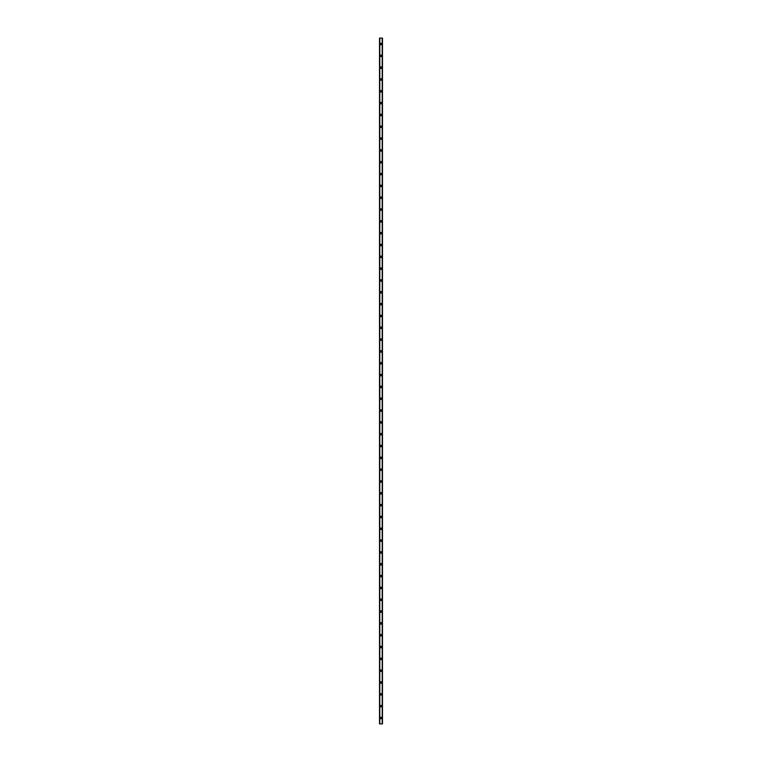 <?xml version="1.0" encoding="UTF-8"?>
<svg xmlns="http://www.w3.org/2000/svg" width="762" height="762" viewBox="0 0 762 762"><rect width="100%" height="100%" fill="white"/><g stroke="black" fill="none" stroke-linecap="round" stroke-linejoin="round"><path stroke-width="1.14" d="M380.257 717.985A0.743 0.743 0 0 1 381 717.252A0.743 0.743 0 0 1 381.743 717.985A0.743 0.743 0 0 1 381 718.728A0.743 0.743 0 0 1 380.257 717.985M380.257 706.164A0.743 0.743 0 0 1 381 705.422A0.743 0.743 0 0 1 381.743 706.164A0.743 0.743 0 0 1 381 706.907A0.743 0.743 0 0 1 380.257 706.164M380.257 694.344A0.743 0.743 0 0 1 381 693.601A0.743 0.743 0 0 1 381.743 694.344A0.743 0.743 0 0 1 381 695.077A0.743 0.743 0 0 1 380.257 694.344M380.257 682.514A0.743 0.743 0 0 1 381 681.78A0.743 0.743 0 0 1 381.743 682.514A0.743 0.743 0 0 1 381 683.257A0.743 0.743 0 0 1 380.257 682.514M380.257 670.693A0.743 0.743 0 0 1 381 669.95A0.743 0.743 0 0 1 381.743 670.693A0.743 0.743 0 0 1 381 671.427A0.743 0.743 0 0 1 380.257 670.693M380.257 658.863A0.743 0.743 0 0 1 381 658.13A0.743 0.743 0 0 1 381.743 658.863A0.743 0.743 0 0 1 381 659.606A0.743 0.743 0 0 1 380.257 658.863M380.257 647.043A0.743 0.743 0 0 1 381 646.3A0.743 0.743 0 0 1 381.743 647.043A0.743 0.743 0 0 1 381 647.786A0.743 0.743 0 0 1 380.257 647.043M380.257 635.222A0.743 0.743 0 0 1 381 634.479A0.743 0.743 0 0 1 381.743 635.222A0.743 0.743 0 0 1 381 635.956A0.743 0.743 0 0 1 380.257 635.222M380.257 623.392A0.743 0.743 0 0 1 381 622.659A0.743 0.743 0 0 1 381.743 623.392A0.743 0.743 0 0 1 381 624.135A0.743 0.743 0 0 1 380.257 623.392M380.257 611.572A0.743 0.743 0 0 1 381 610.829A0.743 0.743 0 0 1 381.743 611.572A0.743 0.743 0 0 1 381 612.305A0.743 0.743 0 0 1 380.257 611.572M380.257 599.751A0.743 0.743 0 0 1 381 599.008A0.743 0.743 0 0 1 381.743 599.751A0.743 0.743 0 0 1 381 600.485A0.743 0.743 0 0 1 380.257 599.751M380.257 587.921A0.743 0.743 0 0 1 381 587.188A0.743 0.743 0 0 1 381.743 587.921A0.743 0.743 0 0 1 381 588.664A0.743 0.743 0 0 1 380.257 587.921M380.257 576.101A0.743 0.743 0 0 1 381 575.358A0.743 0.743 0 0 1 381.743 576.101A0.743 0.743 0 0 1 381 576.834A0.743 0.743 0 0 1 380.257 576.101M380.257 564.271A0.743 0.743 0 0 1 381 563.537A0.743 0.743 0 0 1 381.743 564.271A0.743 0.743 0 0 1 381 565.013A0.743 0.743 0 0 1 380.257 564.271M380.257 552.45A0.743 0.743 0 0 1 381 551.707A0.743 0.743 0 0 1 381.743 552.45A0.743 0.743 0 0 1 381 553.193A0.743 0.743 0 0 1 380.257 552.45M380.257 540.629A0.743 0.743 0 0 1 381 539.887A0.743 0.743 0 0 1 381.743 540.629A0.743 0.743 0 0 1 381 541.363A0.743 0.743 0 0 1 380.257 540.629M380.257 528.799A0.743 0.743 0 0 1 381 528.066A0.743 0.743 0 0 1 381.743 528.799A0.743 0.743 0 0 1 381 529.542A0.743 0.743 0 0 1 380.257 528.799M380.257 516.979A0.743 0.743 0 0 1 381 516.236A0.743 0.743 0 0 1 381.743 516.979A0.743 0.743 0 0 1 381 517.712A0.743 0.743 0 0 1 380.257 516.979M380.257 505.149A0.743 0.743 0 0 1 381 504.415A0.743 0.743 0 0 1 381.743 505.149A0.743 0.743 0 0 1 381 505.892A0.743 0.743 0 0 1 380.257 505.149M380.257 493.328A0.743 0.743 0 0 1 381 492.595A0.743 0.743 0 0 1 381.743 493.328A0.743 0.743 0 0 1 381 494.071A0.743 0.743 0 0 1 380.257 493.328M380.257 481.508A0.743 0.743 0 0 1 381 480.765A0.743 0.743 0 0 1 381.743 481.508A0.743 0.743 0 0 1 381 482.241A0.743 0.743 0 0 1 380.257 481.508M380.257 469.678A0.743 0.743 0 0 1 381 468.944A0.743 0.743 0 0 1 381.743 469.678A0.743 0.743 0 0 1 381 470.421A0.743 0.743 0 0 1 380.257 469.678M380.257 457.857A0.743 0.743 0 0 1 381 457.114A0.743 0.743 0 0 1 381.743 457.857A0.743 0.743 0 0 1 381 458.6A0.743 0.743 0 0 1 380.257 457.857M380.257 446.037A0.743 0.743 0 0 1 381 445.294A0.743 0.743 0 0 1 381.743 446.037A0.743 0.743 0 0 1 381 446.77A0.743 0.743 0 0 1 380.257 446.037M380.257 434.207A0.743 0.743 0 0 1 381 433.473A0.743 0.743 0 0 1 381.743 434.207A0.743 0.743 0 0 1 381 434.95A0.743 0.743 0 0 1 380.257 434.207M380.257 422.386A0.743 0.743 0 0 1 381 421.643A0.743 0.743 0 0 1 381.743 422.386A0.743 0.743 0 0 1 381 423.12A0.743 0.743 0 0 1 380.257 422.386M380.257 410.556A0.743 0.743 0 0 1 381 409.823A0.743 0.743 0 0 1 381.743 410.556A0.743 0.743 0 0 1 381 411.299A0.743 0.743 0 0 1 380.257 410.556M380.257 398.736A0.743 0.743 0 0 1 381 397.993A0.743 0.743 0 0 1 381.743 398.736A0.743 0.743 0 0 1 381 399.478A0.743 0.743 0 0 1 380.257 398.736M380.257 386.915A0.743 0.743 0 0 1 381 386.172A0.743 0.743 0 0 1 381.743 386.915A0.743 0.743 0 0 1 381 387.648A0.743 0.743 0 0 1 380.257 386.915M380.257 375.085A0.743 0.743 0 0 1 381 374.352A0.743 0.743 0 0 1 381.743 375.085A0.743 0.743 0 0 1 381 375.828A0.743 0.743 0 0 1 380.257 375.085M380.257 363.264A0.743 0.743 0 0 1 381 362.522A0.743 0.743 0 0 1 381.743 363.264A0.743 0.743 0 0 1 381 364.007A0.743 0.743 0 0 1 380.257 363.264M380.257 351.444A0.743 0.743 0 0 1 381 350.701A0.743 0.743 0 0 1 381.743 351.444A0.743 0.743 0 0 1 381 352.177A0.743 0.743 0 0 1 380.257 351.444M380.257 339.614A0.743 0.743 0 0 1 381 338.88A0.743 0.743 0 0 1 381.743 339.614A0.743 0.743 0 0 1 381 340.357A0.743 0.743 0 0 1 380.257 339.614M380.257 327.793A0.743 0.743 0 0 1 381 327.05A0.743 0.743 0 0 1 381.743 327.793A0.743 0.743 0 0 1 381 328.527A0.743 0.743 0 0 1 380.257 327.793M380.257 315.963A0.743 0.743 0 0 1 381 315.23A0.743 0.743 0 0 1 381.743 315.963A0.743 0.743 0 0 1 381 316.706A0.743 0.743 0 0 1 380.257 315.963M380.257 304.143A0.743 0.743 0 0 1 381 303.4A0.743 0.743 0 0 1 381.743 304.143A0.743 0.743 0 0 1 381 304.886A0.743 0.743 0 0 1 380.257 304.143M380.257 292.322A0.743 0.743 0 0 1 381 291.579A0.743 0.743 0 0 1 381.743 292.322A0.743 0.743 0 0 1 381 293.056A0.743 0.743 0 0 1 380.257 292.322M380.257 280.492A0.743 0.743 0 0 1 381 279.759A0.743 0.743 0 0 1 381.743 280.492A0.743 0.743 0 0 1 381 281.235A0.743 0.743 0 0 1 380.257 280.492M380.257 268.672A0.743 0.743 0 0 1 381 267.929A0.743 0.743 0 0 1 381.743 268.672A0.743 0.743 0 0 1 381 269.405A0.743 0.743 0 0 1 380.257 268.672M380.257 256.851A0.743 0.743 0 0 1 381 256.108A0.743 0.743 0 0 1 381.743 256.851A0.743 0.743 0 0 1 381 257.585A0.743 0.743 0 0 1 380.257 256.851M380.257 245.021A0.743 0.743 0 0 1 381 244.288A0.743 0.743 0 0 1 381.743 245.021A0.743 0.743 0 0 1 381 245.764A0.743 0.743 0 0 1 380.257 245.021M380.257 233.201A0.743 0.743 0 0 1 381 232.458A0.743 0.743 0 0 1 381.743 233.201A0.743 0.743 0 0 1 381 233.934A0.743 0.743 0 0 1 380.257 233.201M380.257 221.371A0.743 0.743 0 0 1 381 220.637A0.743 0.743 0 0 1 381.743 221.371A0.743 0.743 0 0 1 381 222.113A0.743 0.743 0 0 1 380.257 221.371M380.257 209.55A0.743 0.743 0 0 1 381 208.807A0.743 0.743 0 0 1 381.743 209.55A0.743 0.743 0 0 1 381 210.293A0.743 0.743 0 0 1 380.257 209.55M380.257 197.729A0.743 0.743 0 0 1 381 196.987A0.743 0.743 0 0 1 381.743 197.729A0.743 0.743 0 0 1 381 198.463A0.743 0.743 0 0 1 380.257 197.729M380.257 185.899A0.743 0.743 0 0 1 381 185.166A0.743 0.743 0 0 1 381.743 185.899A0.743 0.743 0 0 1 381 186.642A0.743 0.743 0 0 1 380.257 185.899M380.257 174.079A0.743 0.743 0 0 1 381 173.336A0.743 0.743 0 0 1 381.743 174.079A0.743 0.743 0 0 1 381 174.812A0.743 0.743 0 0 1 380.257 174.079M380.257 162.249A0.743 0.743 0 0 1 381 161.515A0.743 0.743 0 0 1 381.743 162.249A0.743 0.743 0 0 1 381 162.992A0.743 0.743 0 0 1 380.257 162.249M380.257 150.428A0.743 0.743 0 0 1 381 149.695A0.743 0.743 0 0 1 381.743 150.428A0.743 0.743 0 0 1 381 151.171A0.743 0.743 0 0 1 380.257 150.428M380.257 138.608A0.743 0.743 0 0 1 381 137.865A0.743 0.743 0 0 1 381.743 138.608A0.743 0.743 0 0 1 381 139.341A0.743 0.743 0 0 1 380.257 138.608M380.257 126.778A0.743 0.743 0 0 1 381 126.044A0.743 0.743 0 0 1 381.743 126.778A0.743 0.743 0 0 1 381 127.521A0.743 0.743 0 0 1 380.257 126.778M380.257 114.957A0.743 0.743 0 0 1 381 114.214A0.743 0.743 0 0 1 381.743 114.957A0.743 0.743 0 0 1 381 115.7A0.743 0.743 0 0 1 380.257 114.957M380.257 103.137A0.743 0.743 0 0 1 381 102.394A0.743 0.743 0 0 1 381.743 103.137A0.743 0.743 0 0 1 381 103.87A0.743 0.743 0 0 1 380.257 103.137M380.257 91.307A0.743 0.743 0 0 1 381 90.573A0.743 0.743 0 0 1 381.743 91.307A0.743 0.743 0 0 1 381 92.05A0.743 0.743 0 0 1 380.257 91.307M380.257 79.486A0.743 0.743 0 0 1 381 78.743A0.743 0.743 0 0 1 381.743 79.486A0.743 0.743 0 0 1 381 80.22A0.743 0.743 0 0 1 380.257 79.486M380.257 67.656A0.743 0.743 0 0 1 381 66.923A0.743 0.743 0 0 1 381.743 67.656A0.743 0.743 0 0 1 381 68.399A0.743 0.743 0 0 1 380.257 67.656M380.257 55.836A0.743 0.743 0 0 1 381 55.093A0.743 0.743 0 0 1 381.743 55.836A0.743 0.743 0 0 1 381 56.578A0.743 0.743 0 0 1 380.257 55.836M380.257 44.015A0.743 0.743 0 0 1 381 43.272A0.743 0.743 0 0 1 381.743 44.015A0.743 0.743 0 0 1 381 44.748A0.743 0.743 0 0 1 380.257 44.015M382.429 38.1L379.524 38.1L379.524 723.9L382.476 723.9L382.476 38.1L382.429 723.9M382.2 723.9L382.2 38.1L382.21 723.9M379.79 723.9L379.8 38.1L379.79 723.9M379.524 38.1L379.524 723.9L379.524 38.1M382.476 38.1L382.476 723.9L382.476 38.1M379.571 38.1L379.571 723.9M379.781 38.1L379.781 723.9M382.219 38.1L382.219 723.9"/></g></svg>
